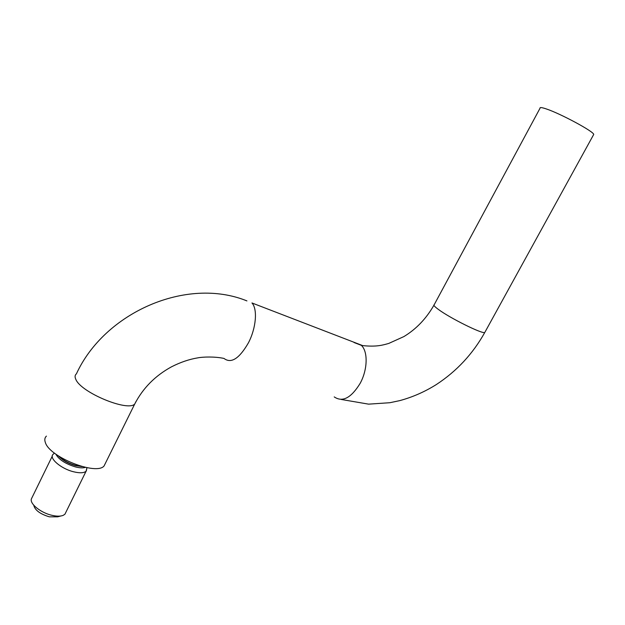 <?xml version="1.0" encoding="UTF-8"?>
<svg xmlns="http://www.w3.org/2000/svg" width="625" height="625" viewBox="0 0 625 625"><rect width="100%" height="100%" fill="white"/><g stroke="black" fill="none" stroke-linecap="round" stroke-linejoin="round"><path stroke-width="0.94" d="M53.211 454.211C48.43 457.883 60.781 468.687 73.523 471.758C79.672 473.258 83.852 473.086 86.07 471.242L86.867 467.984M52.273 456.148L31.391 498.898C29.539 503.812 40.953 512.938 52.156 515.367C56.844 516.422 60.516 516.422 63.164 515.367L64.914 514.234L65.945 512.141M33.742 505.195C34.891 510.148 40.094 514.031 49.367 516.836L57.633 516.828L60.727 516.016M46.414 436.109C44.711 437.703 44.367 439.867 45.383 442.586C49.672 457.242 96.359 475.633 104.055 465.992L105.641 462.797M341.258 399.461L368.602 404.148L389.867 402.719L399.633 400.656C412.609 397.164 424.883 391.766 436.438 384.484C456.75 371.156 472.867 353.82 484.781 332.477C482.461 334.25 449.75 318 438.242 309.312C434.555 306.586 433.219 305.039 434.227 304.672L540.055 108.187C539.766 107.164 541.875 107.422 546.383 108.961C560.602 113.656 593.898 131.602 593.719 134.445L593.422 134.984M245.664 300.438L246.93 300.906C186.445 276.312 104.484 312.648 76.43 373.82C74.867 375.094 74.672 376.961 75.852 379.414C81.008 392.539 127.852 411.938 134.719 404.031L136.039 401.453M354.047 342.516L361.352 345.344C368.102 351.539 367.672 369.656 360.164 383.336C351.148 398.016 342.5 402.531 334.219 396.898M593.719 134.445L485.086 331.922M59.484 456.609C63.547 460.531 68.93 463.453 75.633 465.383L81.102 466.289M58.523 455.992C62.508 460.273 68.203 463.492 75.602 465.656L82.211 466.594M55.836 454.133C58.781 459.5 65.273 463.75 75.312 466.883C79.648 467.992 83.016 468.148 85.406 467.367M433.914 305.25C426.188 318.711 416.172 329.156 403.883 336.586L388.773 343.422C382.836 345.102 376.664 347.047 362.695 345.609L251.953 302.961C257.711 309.008 256.18 328 248.461 342.766C239.305 358.656 231.156 363.875 224 358.438C214.844 356.43 202.789 356.883 198.109 357.805C189.328 359.227 180.43 362.25 171.406 366.867C155.125 375.797 142.898 388.18 134.719 404.031L104.055 465.992M54.359 453.008L53.5 453.969M64.914 514.234L86.07 471.242M86.93 467.672L86.32 470.984"/></g></svg>
